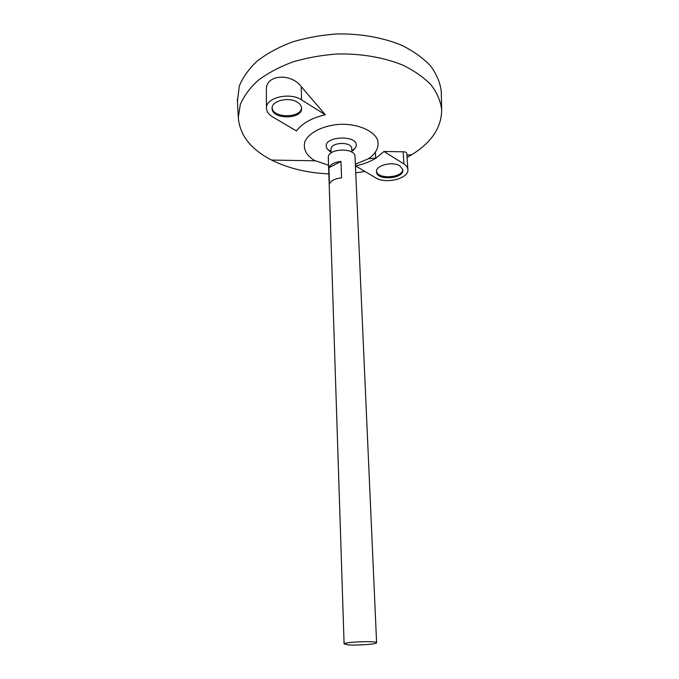 <?xml version="1.0" encoding="UTF-8"?>
<svg xmlns="http://www.w3.org/2000/svg" width="679" height="679" viewBox="0 0 679 679"><rect width="100%" height="100%" fill="white"/><g stroke="black" fill="none" stroke-linecap="round" stroke-linejoin="round"><path stroke-width="1.02" d="M354.124 149.635L353.479 149.72M348.166 644.863L344.1 643.972C343.141 641.978 377.405 640.653 376.599 642.724C377.252 644.116 357.171 645.61 348.166 644.863M344.1 643.972L328.322 157.681C327.295 148.294 355.329 147.216 355.024 156.662L376.599 642.724M340.96 161.449L341.588 177.856C335.087 178.552 331.046 180.589 329.459 183.967L328.925 167.671C330.503 164.225 334.509 162.154 340.96 161.449L328.925 167.671M331.114 152.97L330.996 149.448C330.198 142.047 351.96 141.207 351.73 148.65L351.883 152.172M330.274 151.748L327.193 148.905C319.079 135.469 362.544 133.805 355.482 147.818L351.824 150.942M328.568 165.26L314.131 160.295C306.051 155.058 302.978 148.82 304.905 141.572C308.996 132.337 323.917 125.029 341.079 124.249C358.249 124.062 373.246 130.512 377.456 139.501C379.493 146.63 376.514 153.038 368.536 158.725L355.355 164.233M328.848 173.875C307.324 172.95 288.236 168.35 271.6 160.066L269.181 158.784C249.855 148.115 239.568 134.332 238.321 117.416L240.281 104.651C243.846 96.112 249.813 88.007 258.181 80.334C267.857 73.103 279.392 66.975 292.802 61.942C307.018 57.723 321.99 55.067 337.709 53.972C361.338 53.531 384.076 57.486 402.774 65.125C414.377 70.803 423.84 77.431 431.148 85.002C437.081 92.921 440.586 101.12 441.673 109.608C441.647 127.346 431.674 142.378 411.763 154.685L407.069 157.384M364.988 171.498L355.737 172.848M383.983 151.493L376.174 158.012C370.361 161.636 363.486 164.267 355.55 165.914L375.699 177.83C385.748 184.416 409.174 178.518 407.892 169.529C407.714 167.407 406.398 165.566 403.946 163.987L383.983 151.493L403.139 151.782L403.946 163.987M407.892 169.529L406.797 153.42C406.679 152.359 405.456 151.807 403.139 151.782M325.283 114.743L301.247 86.632C290.884 72.577 265.311 74.622 266.363 89.84L266.448 108.165C266.575 111.56 268.612 114.454 272.551 116.847L296.434 130.962C302.045 123.391 311.661 117.985 325.283 114.743L301.527 99.864C289.857 91.826 265.464 97.734 266.448 108.165M237.438 101.358L239.28 86.14C242.836 77.33 248.811 68.969 257.197 61.059C266.881 53.607 278.449 47.301 291.894 42.123C306.153 37.786 321.167 35.062 336.937 33.95C360.642 33.517 383.457 37.625 402.223 45.527C413.867 51.4 423.365 58.25 430.698 66.075C436.656 74.249 440.179 82.711 441.274 91.47L441.316 93.532M352.978 150.636L352.129 150.73M353.479 150.237L352.698 150.331M297.444 102.257C288.974 96.477 271.379 100.747 272.092 108.309C271.575 119.708 302.469 119.674 301.603 108.3C301.501 105.992 300.118 103.972 297.444 102.257M399.973 165.939C392.81 160.974 375.479 165.345 376.48 171.779C376.395 180.937 404.005 179.069 402.859 169.971L399.973 165.939M376.489 171.235C377.516 179.663 402.74 177.957 402.791 169.436M272.118 107.723C272.72 118.409 301.289 118.375 301.561 107.715M301.247 86.632L301.527 99.864M327.202 148.913L331.072 151.731M368.536 158.725L376.174 158.012M406.916 155.135L411.763 154.685M315.014 160.787L271.6 160.066M441.673 109.608L441.274 91.47M238.321 117.416L237.327 99.304M375.445 152.537L375.75 158.275"/></g></svg>
